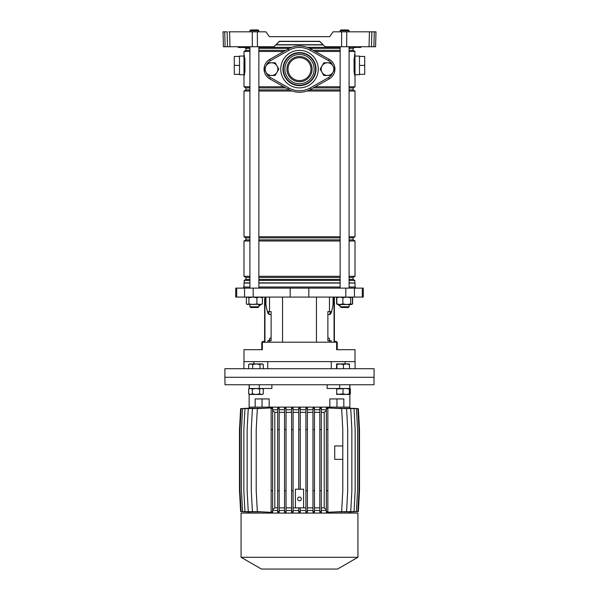 <?xml version="1.0" encoding="UTF-8"?>
<svg xmlns="http://www.w3.org/2000/svg" width="599" height="599" viewBox="0 0 599 599"><rect width="100%" height="100%" fill="white"/><g stroke="black" fill="none" stroke-linecap="round" stroke-linejoin="round"><path stroke-width="0.9" d="M249.064 47.119L238.013 47.119L249.439 46.737M360.501 47.486L361.002 46.737M360.62 47.486L349.936 47.119L360.987 47.119L360.62 47.486L360.785 47.104L354.009 47.486M273.915 46.737L279.351 41.488L319.649 41.488L325.085 46.737L319.649 41.294L279.351 41.294L273.915 46.737L223.412 46.737L223.015 31.814L224.715 31.814L225.104 46.737M252.329 46.737L252.261 31.814L265.926 31.814L269.318 36.666L329.682 36.666L333.074 31.814L375.985 31.814L375.588 46.737L373.896 46.737L374.285 31.814L375.985 31.814M325.085 46.737L341.572 46.737L341.64 31.814M329.682 36.666L269.318 36.666M371.874 31.814L371.485 46.737L373.896 46.737M371.485 46.737L369.036 46.737L369.426 31.814M346.739 31.814L346.671 46.737L369.036 46.737M346.671 46.737L341.572 46.737M223.142 36.666L223.33 43.712M252.261 31.814L229.574 31.814L229.964 46.737M227.515 46.737L227.126 31.814L223.015 31.814M228.818 31.814L229.574 31.814M249.91 50.346L245.927 50.346L245.927 48.354L244.422 47.486L242.086 47.486L244.991 47.486M246.488 47.486L248.578 47.486M249.079 46.737L243.606 47.486L238.432 47.486L237.998 46.737M243.988 74.718L243.988 56.066L239.51 56.066L239.51 74.718L243.988 74.718L243.988 76.582L244.22 75.616M354.997 76.537L354.069 71.678L354.069 59.106L355.012 54.202L355.012 56.066L359.49 56.066L359.49 74.718L355.012 74.718M354.96 54.502L355.012 76.006M243.988 287.003L243.988 283.065L249.91 283.065M258.865 283.065L340.135 283.065M276.169 44.708L322.831 44.708M275.982 44.895L323.018 44.895M248.989 47.343L249.91 47.343M258.865 47.343L291.713 47.343M245.927 48.354L249.91 48.354M258.865 48.354L289.317 48.354M258.865 50.346L285.716 50.346M245.927 50.346L243.988 51.469L249.91 51.469M258.865 51.469L283.731 51.469M249.91 89.895L245.927 89.895L245.927 87.903L249.91 87.903M258.865 87.903L285.716 87.903M245.927 87.903L243.988 86.78L249.91 86.78M258.865 86.78L283.731 86.78M258.865 89.895L289.317 89.895M245.927 89.895L243.988 91.011L249.91 91.011M258.865 91.011L292.027 91.011M249.91 239.87L245.927 239.87L245.927 237.878L243.988 236.755L249.91 236.755M258.865 236.755L340.135 236.755M245.927 237.878L249.91 237.878M258.865 237.878L340.135 237.878M258.865 239.87L340.135 239.87M245.927 239.87L243.988 240.993L249.91 240.993M258.865 240.993L340.135 240.993M249.91 279.419L245.927 279.419L245.927 277.427L243.988 276.304L249.91 276.304M258.865 276.304L340.135 276.304M245.927 277.427L249.91 277.427M258.865 277.427L340.135 277.427M258.865 279.419L340.135 279.419M245.927 279.419L244.175 280.429L249.91 280.429M258.865 280.429L340.135 280.429M244.175 280.429L244.175 282.878L249.91 282.878M258.865 282.878L340.135 282.878M244.796 58.17L244.931 71.678L243.988 76.582L243.988 54.202L244.669 58.35A1.864 1.123 180 0 0 243.988 59.219M244.355 75.025L244.504 74.269M244.362 55.804L244.227 55.198M315.269 86.78L340.135 86.78M349.09 86.78L355.012 86.78L355.012 76.582L354.204 72.614M315.269 51.469L340.135 51.469M349.09 51.469L355.012 51.469L354.219 59.264L354.331 72.434A1.864 1.123 180 0 0 355.012 71.566L355.012 59.219A1.864 1.123 180 0 0 354.331 58.35L354.204 58.17M349.09 282.878L355.012 283.065L349.09 283.065M349.09 280.429L354.825 280.429L354.825 282.878M349.09 279.419L353.073 279.419L354.825 280.429M349.09 277.427L353.073 277.427L355.012 276.304L355.012 240.993L349.09 240.993M349.09 276.304L355.012 276.304M349.09 239.87L353.073 239.87L355.012 240.993M349.09 237.878L353.073 237.878L355.012 236.755L355.012 91.011L349.09 91.011M349.09 236.755L355.012 236.755M306.973 91.011L340.135 91.011M309.683 89.895L340.135 89.895M349.09 89.895L353.073 89.895L355.012 91.011M313.284 87.903L340.135 87.903M349.09 87.903L353.073 87.903L355.012 86.78M313.284 50.346L340.135 50.346M349.09 50.346L353.073 50.346L355.012 51.469M309.683 48.354L340.135 48.354M349.09 48.354L353.073 48.354L354.578 47.486M307.287 47.343L340.135 47.343M349.09 47.343L350.011 47.343M354.96 76.275L354.586 74.119M354.346 58.245L354.571 56.755M354.593 56.605L354.818 55.31M354.069 71.678L354.069 59.106M359.49 65.396L364.716 65.396L364.716 56.441L359.49 56.441M364.716 65.396L364.716 74.343L359.49 74.343M331.09 62.783A9.704 9.704 0 0 0 328.529 60.679L310.155 50.286A21.639 21.639 0 0 0 288.845 50.286L270.471 60.679L269.737 59.383A11.194 11.194 0 0 0 269.737 78.866A11.194 11.194 0 0 1 269.737 59.383L288.112 48.991A23.129 23.129 0 0 1 310.888 48.991L329.263 59.383A11.194 11.194 0 0 1 329.263 78.866L310.888 89.258A23.129 23.129 0 0 1 288.112 89.258L269.737 78.866L270.471 77.563L288.845 87.956A21.639 21.639 0 0 0 310.155 87.956L310.888 89.258M244.003 76.485L244.781 71.521L244.781 59.264L243.988 54.509M244.796 72.614L244.669 72.434A1.864 1.123 180 0 1 243.988 71.566M244.407 74.179L244.182 75.474M244.04 54.509L244.414 56.665M244.931 59.106L244.931 71.678M239.51 56.441L234.284 56.441L234.284 74.343L239.51 74.343M234.284 65.396L239.51 65.396M262.759 297.074L262.392 298.437M336.241 297.074L336.818 299.215M355.462 288.119L355.462 287.003L349.09 287.003M340.135 287.003L258.865 287.003M290.193 297.074L363.293 297.074L363.293 288.119L235.707 288.119L235.707 297.074L290.193 297.074L290.193 288.119M345.114 363.93L345.114 361.616L331.269 361.616L331.269 368.707M355.012 361.616L355.012 349.681L336.623 349.681L336.623 342.216L262.377 342.216L262.377 349.681L243.988 349.681L243.988 361.616M329.472 342.216L329.472 340.726L327.878 340.726L327.878 311.622L331.599 311.622A7.465 2.853 -90 0 1 329.308 314.61L327.878 314.61M333.044 297.074L333.044 305.026L331.599 311.622M271.122 314.61L269.692 314.61A7.465 2.853 90 0 1 267.409 311.622L265.956 305.026L265.956 297.074M267.401 311.622L271.122 311.622L271.122 340.726L267.843 340.726L267.843 342.216M268.779 311.622L269.176 314.482M331.269 361.616L253.886 361.616L253.886 363.93M249.91 287.003L243.538 287.003L243.538 288.119M329.472 340.726L331.157 340.726L331.157 342.216M330.221 311.622L329.824 314.482M340.135 305.333L338.929 305.655L338.63 304.539M258.117 307.519L258.865 306.778L258.117 307.519L250.659 307.519L249.91 306.778L258.865 306.778L258.865 305.333L260.071 305.655L260.37 304.539L262.392 303.903L262.392 297.71L259.644 297.074L256.896 297.71L252.89 297.074L248.892 297.71L247.642 297.074L246.391 297.71L247.642 297.074M352.264 368.707L224.887 368.707L224.887 377.288L374.113 377.288L224.887 377.288L225.014 384.745L373.986 384.745L374.113 368.707L352.264 368.707M267.731 368.707L267.731 361.616M253.886 361.616L243.913 361.616L243.913 368.707M355.087 368.707L355.087 361.616L345.114 361.616M249.91 30.699L250.659 29.95L258.117 29.95L258.865 30.699L249.91 30.699L249.91 31.814M341.475 307.519L340.135 306.778L349.09 306.778L348.341 307.519L341.475 307.519M340.135 30.699L340.883 29.95L348.341 29.95L349.09 30.699L340.135 30.699L340.135 31.814M351.358 297.074L352.309 297.583M349.861 304.539L349.09 304.539L349.09 306.778L348.341 307.519M352.309 304.03L351.358 304.539M336.608 303.903L337.866 304.539L336.608 303.903L336.608 298.437M352.609 303.903L352.609 297.71M246.945 304.329L261.838 304.329M247.642 304.539L246.391 303.903L247.642 304.539L248.892 303.903L252.89 304.539L256.896 303.903L259.644 304.539L262.392 303.903M261.134 297.074L262.392 297.71M246.391 303.903L246.391 297.71M248.892 303.903L248.892 297.71M256.896 303.903L256.896 297.71M337.679 304.539L336.818 303.903L339.85 304.539L351.538 304.539L352.407 303.903L352.407 297.71L351.538 297.074L350.677 297.71L346.784 297.074L342.883 297.71L339.85 297.074L336.818 297.71L337.679 297.074M352.055 304.329L350.677 303.903L346.784 304.539L342.883 303.903L339.85 304.539L337.162 304.329M352.055 297.284L351.538 297.074M342.883 303.903L342.883 297.71M350.677 303.903L350.677 297.71M336.818 303.903L336.818 297.71M333.119 300.316L333.119 297.074L333.119 300.316A7.465 2.853 90 0 1 333.044 302.001A7.465 2.853 90 0 0 333.119 300.316L333.665 300.316L333.665 297.074M331.037 311.622A7.465 2.853 90 0 1 329.824 314.063A7.465 2.853 90 0 0 331.037 311.622M334.384 297.074L334.384 342.216M333.665 300.316A7.465 2.853 -90 0 1 333.284 304.045L331.779 310.881A7.465 2.853 -90 0 1 331.651 311.405M329.712 340.726L329.136 338.113L327.878 338.113M336.421 342.216A0.599 0.599 0 0 0 336.024 342.066L335.126 342.066A1.34 1.34 0 0 1 334.384 341.842M334.384 340.726A0.749 0.749 0 0 0 335.126 341.475L335.874 341.475A1.34 1.34 0 0 1 337.222 342.815L337.222 349.681M265.881 297.074L265.881 300.316A7.465 2.853 -90 0 0 265.956 302.001M267.963 311.622A7.465 2.853 -90 0 0 269.176 314.063M265.956 304.045L265.716 304.045A7.465 2.853 90 0 1 265.335 300.316L265.335 297.074M269.288 340.726L269.864 338.113L271.122 338.113M267.349 311.405A7.465 2.853 90 0 1 267.221 310.881L265.716 304.045M264.616 341.475L264.616 298.564M264.616 303.042L264.616 306.403L264.616 303.042M264.616 306.403L264.616 309.384M264.616 313.861L264.616 320.203M264.616 324.68L264.616 331.022M264.616 335.5L264.616 340.726A0.749 0.749 0 0 1 263.874 341.475L263.126 341.475A1.34 1.34 0 0 0 261.778 342.815L261.778 348.932L262.377 348.932M264.616 342.216L264.616 341.842A1.34 1.34 0 0 1 263.874 342.066L262.976 342.066A0.599 0.599 0 0 0 262.579 342.216M261.778 349.681L261.778 348.932M271.864 384.745L271.864 388.481L249.259 388.481L249.259 384.745M336.96 398.927L336.96 407.133L349.868 407.133L343.819 407.133L343.819 398.927L329.832 398.927L329.832 407.133L269.168 407.133L269.168 398.927L262.04 398.927L262.04 407.133L249.132 407.133L255.181 407.133L255.181 398.927L262.04 398.927M349.741 384.745L349.741 388.481L327.136 388.481L327.136 384.745M336.96 407.133L262.04 407.133M299.5 497.043A1.864 1.864 0 0 0 297.636 498.915A1.864 1.864 0 0 0 299.5 500.779A1.864 1.864 0 0 0 301.364 498.915A1.864 1.864 0 0 0 299.5 497.043M303.603 489.211L303.603 507.862L295.397 507.862L295.397 489.211L303.603 489.211M293.091 412.359L298.751 412.359M293.091 507.862L295.397 507.862M303.603 507.862L305.909 507.862M300.249 412.359L305.909 412.359M298.751 429.52L298.751 408.039L300.249 408.039L300.249 429.52L298.751 429.52L298.751 489.211M300.249 429.52L300.249 489.211M300.249 409.746L305.909 409.746M307.407 511.598L307.407 408.024L305.909 408.039L305.909 512.182L307.407 512.197L307.407 511.598L305.909 511.598M307.407 409.746L312.97 409.746M314.46 511.598L314.46 407.994L312.97 408.031L312.97 512.19L314.46 512.227L314.46 511.598L312.97 511.598M314.46 409.746L319.814 409.746M321.311 511.598L321.311 407.949L319.814 408.009L319.814 512.22L321.311 512.272L321.311 511.598L319.814 511.598M321.311 409.746L326.365 409.746M326.365 429.52L327.855 429.52L327.855 407.926L326.365 407.964L326.365 512.257L327.855 512.295L327.855 511.598L326.365 511.598M327.054 407.926L341.655 408.623L342.778 429.52L342.778 490.701L341.655 511.598L327.054 512.295M334.369 511.995L346.589 511.598L347.705 490.701L347.705 429.52L346.589 408.623L334.369 408.226M340 511.958L350.737 511.598L351.853 490.701L351.853 429.52L350.737 408.623L340 408.263M344.268 511.95L354.031 511.598L355.155 490.701L355.155 429.52L354.031 408.623L344.268 408.271M347.315 511.965L356.427 511.598L357.551 490.701L357.551 429.52L356.427 408.623L347.315 408.263M349.172 511.988L357.88 511.598L359.003 490.701L359.003 429.52L357.88 408.623L349.172 408.233M349.861 512.033L358.367 511.598L359.49 490.701L359.49 429.52L358.367 408.623L349.861 408.189L349.868 384.745M249.132 513.088L249.132 512.055L240.633 511.598L239.51 490.701L239.51 429.52L240.633 408.623L249.139 408.166L249.132 394.164M249.835 408.233L241.12 408.623L239.997 429.52L239.997 490.701L241.12 511.598L249.835 511.988M251.692 408.256L242.565 408.623L241.449 429.52L241.449 490.701L242.565 511.598L251.692 511.965M254.732 408.271L244.961 408.623L243.845 429.52L243.845 490.701L244.961 511.598L254.732 511.95M259.008 408.263L248.256 408.623L247.14 429.52L247.14 490.701L248.256 511.598L259.008 511.958M264.638 408.226L252.404 408.623L251.288 429.52L251.288 490.701L252.404 511.598L264.638 511.995M272.635 511.598L272.635 407.882L257.33 408.623L256.215 429.52L256.215 490.701L257.33 511.598L271.04 512.34L272.635 512.34L272.635 511.598L271.145 511.598L271.145 512.295L272.635 512.295M272.635 409.746L277.689 409.746M277.689 429.52L279.186 429.52L279.186 408.009L277.689 407.949L277.689 512.272L279.186 512.22L279.186 511.598L277.689 511.598M279.186 409.746L284.54 409.746M286.03 511.598L286.03 408.031L284.54 407.994L284.54 512.227L286.03 512.19L286.03 511.598L284.54 511.598M286.03 409.746L291.593 409.746M293.091 511.598L293.091 408.039L291.593 408.024L291.593 512.197L293.091 512.182L293.091 511.598L291.593 511.598M293.091 409.746L298.751 409.746M293.091 510.475L298.751 510.475M298.751 511.598L298.751 512.182L300.249 512.182L300.249 511.598L298.751 511.598L298.751 507.862M300.249 507.862L300.249 511.598M321.311 510.475L326.365 510.475L326.365 509.816L324.224 507.862L324.224 412.359L326.365 410.405M314.46 510.475L319.814 510.475M307.407 510.475L312.97 510.475M300.249 510.475L305.909 510.475M299.5 513.088L357.925 513.088L357.925 557.287L241.075 557.287L241.075 513.088L299.5 513.088M241.075 557.287L261.449 569.05L337.551 569.05L357.925 557.287M286.03 510.475L291.593 510.475M279.186 510.475L284.54 510.475M272.635 510.475L277.689 510.475M286.03 507.862L291.593 507.862M286.03 412.359L291.593 412.359M307.407 507.862L312.97 507.862M307.407 412.359L312.97 412.359M314.46 507.862L319.814 507.862M314.46 412.359L319.814 412.359M279.186 507.862L284.54 507.862M279.186 412.359L284.54 412.359M272.635 509.831L274.791 507.862L277.689 507.862M274.791 507.862L274.791 412.359L277.689 412.359M274.791 412.359L272.635 410.39M272.635 407.926L271.145 407.926L271.145 408.623L272.635 408.623M321.311 507.862L324.224 507.862M321.311 412.359L324.224 412.359M342.778 445.948L334.721 445.948L334.721 459.373L342.778 459.373M327.855 408.623L326.365 408.623M327.855 429.52L327.855 490.701L326.365 490.701M327.855 490.701L327.855 511.598M321.311 490.701L319.814 490.701M321.311 429.52L319.814 429.52M321.311 408.623L319.814 408.623M272.635 490.701L271.145 490.701L271.145 511.598M272.635 429.52L271.145 429.52L271.145 490.701M271.145 429.52L271.145 408.623M286.03 490.701L284.54 490.701M286.03 429.52L284.54 429.52M286.03 408.623L284.54 408.623M279.186 408.623L277.689 408.623M279.186 429.52L279.186 490.701L277.689 490.701M279.186 490.701L279.186 511.598M314.46 429.52L312.97 429.52M314.46 490.701L312.97 490.701M314.46 408.623L312.97 408.623M307.407 429.52L305.909 429.52M307.407 490.701L305.909 490.701M307.407 408.623L305.909 408.623M300.249 408.623L298.751 408.623M293.091 429.52L291.593 429.52M293.091 490.701L291.593 490.701M293.091 408.623L291.593 408.623M349.868 388.766L350.355 389.043L349.868 388.796M349.868 394.135L350.355 393.88L350.355 389.043M259.629 394.449L252.314 394.449M263.283 368.707L263.283 364.499L261.628 363.93L259.981 364.499L256.32 363.93L252.666 364.499L252.666 368.707M252.666 364.499L250.659 363.93L248.66 364.499L248.66 368.707M259.981 364.499L259.981 368.707M263.283 364.499L262.317 363.93L249.626 363.93L248.66 364.499M346.686 394.449L339.371 394.449M349.374 363.93L349.561 364.499L346.499 363.93L349.374 363.93L349.561 368.707M343.429 364.499L340.165 363.93L346.499 363.93L343.429 364.499L343.429 368.707M336.496 364.499L336.698 363.93L340.165 363.93L336.9 364.499L336.698 363.93L336.496 368.707M336.9 364.499L336.9 368.707M263.298 393.88L261.464 394.449L259.637 393.88L255.975 394.449L252.314 393.88L250.479 394.449L248.645 393.88L249.626 394.449L262.317 394.449L263.298 393.88L263.298 389.043L261.464 388.481L259.637 389.043L255.975 388.481L252.314 389.043L250.479 388.481L248.645 389.043L249.626 388.481M248.645 393.88L248.645 389.043M252.314 393.88L252.314 389.043M259.637 393.88L259.637 389.043M349.374 393.88L346.2 394.449L343.025 393.88L336.683 394.449L336.683 393.88L339.858 394.449L349.374 394.449L349.374 389.043L346.2 388.481L336.683 389.043L336.683 388.481M349.374 388.481L349.374 389.043M343.025 393.88L343.025 389.043M336.683 393.88L336.683 389.043M299.5 56.531A12.594 12.594 0 0 1 312.094 69.125A12.594 12.594 0 0 1 299.5 81.711A12.594 12.594 0 0 1 286.906 69.125A12.594 12.594 0 0 1 299.5 56.531M299.5 80.595A11.471 11.471 0 0 0 310.971 69.125A11.471 11.471 0 0 0 299.5 57.654A11.471 11.471 0 0 0 288.029 69.125A11.471 11.471 0 0 0 299.5 80.595M288.845 50.286L288.112 48.991A23.129 23.129 0 0 1 310.888 48.991L310.155 50.286M323.819 75.467L320.158 69.125L321.985 65.95L323.819 62.783L331.142 62.783L334.804 69.125L332.977 72.292L331.142 75.467L323.819 75.467M321.985 72.292A6.342 6.342 0 0 0 332.977 72.292A6.342 6.342 0 0 0 327.481 62.783A6.342 6.342 0 0 0 321.985 72.292M267.858 75.467L264.196 69.125L266.023 65.95L267.858 62.783L275.181 62.783L278.842 69.125L277.015 72.292L275.181 75.467L267.858 75.467M266.023 72.292A6.342 6.342 0 0 0 277.015 72.292A6.342 6.342 0 0 0 271.519 62.783A6.342 6.342 0 0 0 266.023 72.292M248.862 47.104L248.645 47.486M257.36 31.814L257.428 46.737M244.04 46.737L243.254 47.104L243.471 47.486M243.037 46.737L243.254 47.104L238.215 47.104M355.963 46.737L349.936 47.104L350.355 47.486M354.96 46.737L355.394 47.486M282.548 342.216L282.548 297.074M329.472 311.622L329.472 297.074M269.528 311.622L269.528 297.074M308.807 297.074L308.807 288.119M253.175 297.074L253.175 288.119M244.549 297.074L244.549 288.119M236.68 297.074L236.68 288.119M362.32 297.074L362.32 288.119M354.451 297.074L354.451 288.119M345.825 297.074L345.825 288.119M269.528 342.216L269.528 340.726M316.452 342.216L316.452 297.074M334.055 342.216L334.055 297.074M336.623 348.932L337.222 348.932M264.945 297.074L264.945 342.216M265.335 300.316L265.881 300.316M269.857 339.603L269.288 339.603M259.33 388.481L259.33 384.745M339.67 388.481L339.67 384.745M299.5 52.607A16.517 16.517 0 0 1 316.017 69.125A16.517 16.517 0 0 1 299.5 85.642A16.517 16.517 0 0 1 282.983 69.125A16.517 16.517 0 0 1 299.5 52.607M299.5 50.368A18.756 18.756 0 0 1 318.256 69.125A18.756 18.756 0 0 1 299.5 87.873A18.756 18.756 0 0 1 280.744 69.125A18.756 18.756 0 0 1 299.5 50.368M299.5 85.238A16.113 16.113 0 0 1 283.387 69.125A16.113 16.113 0 0 1 299.5 53.004A16.113 16.113 0 0 1 315.613 69.125A16.113 16.113 0 0 1 299.5 85.238M299.5 83.748A14.623 14.623 0 0 1 284.877 69.125A14.623 14.623 0 0 1 299.5 54.494A14.623 14.623 0 0 1 314.123 69.125A14.623 14.623 0 0 1 299.5 83.748M310.155 87.956L328.529 77.563A9.704 9.704 0 0 0 331.09 75.467M331.262 75.264A9.704 9.704 0 0 0 332.819 72.554M332.819 65.688A9.704 9.704 0 0 0 331.262 62.985M270.471 60.679A9.704 9.704 0 0 0 267.91 62.783M267.738 62.985A9.704 9.704 0 0 0 266.181 65.688M266.181 72.554A9.704 9.704 0 0 0 267.738 75.264M267.91 75.467A9.704 9.704 0 0 0 270.471 77.563M329.263 59.383L328.529 60.679M288.845 87.956L288.112 89.258M329.263 78.866L328.529 77.563M238.013 47.119L237.638 46.737M349.936 47.119L349.561 46.737M243.988 236.755L243.988 91.011M243.988 276.304L243.988 240.993M243.988 86.78L243.988 76.582M243.988 54.202L243.988 51.469M353.073 279.419L353.073 277.427M353.073 239.87L353.073 237.878M353.073 89.895L353.073 87.903M353.073 50.346L353.073 48.354M355.012 287.003L355.012 283.065M258.865 30.699L258.865 31.814L258.865 30.699L258.117 29.95M258.865 46.737L258.865 288.119M258.865 304.539L258.865 306.778M249.91 46.737L249.91 288.119M249.91 304.539L249.91 306.778L250.659 307.519M340.135 46.737L340.135 288.119M340.135 304.539L340.135 306.778M348.341 29.95L349.09 30.699L349.09 31.814M349.09 46.737L349.09 288.119M249.132 384.745L249.132 388.766M349.868 513.088L349.868 512.055M349.868 394.164L350.355 393.88M262.317 388.481L263.298 389.043"/></g></svg>
